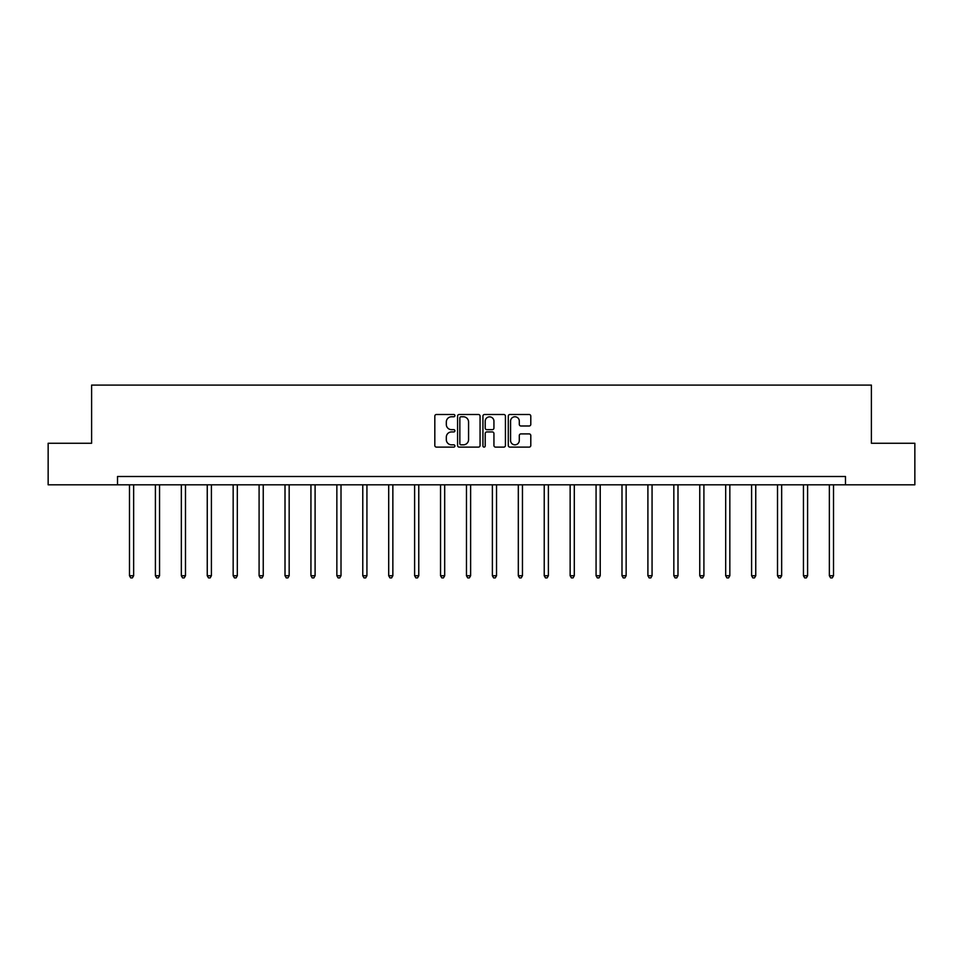 <?xml version="1.0" encoding="UTF-8"?>
<svg xmlns="http://www.w3.org/2000/svg" width="963" height="963" viewBox="0 0 963 963"><rect width="100%" height="100%" fill="white"/><g stroke="black" fill="none" stroke-linecap="round" stroke-linejoin="round"><path stroke-width="1.44" d="M454.909 415.631A1.144 1.144 0 0 0 453.778 414.499L436.444 414.499A1.625 1.625 0 0 0 434.819 416.124L434.819 445.484A1.625 1.625 0 0 0 436.444 447.109L453.778 447.109A1.144 1.144 0 0 0 454.909 445.977A1.144 1.144 0 0 0 453.778 444.834L451.527 444.834A5.224 5.224 0 0 1 446.314 439.61L446.314 437.166A5.224 5.224 0 0 1 451.527 431.942L453.778 431.942A1.144 1.144 0 0 0 454.909 430.798A1.144 1.144 0 0 0 453.778 429.667L451.527 429.667A5.224 5.224 0 0 1 446.314 424.442L446.314 421.999A5.224 5.224 0 0 1 451.527 416.774L453.778 416.774A1.144 1.144 0 0 0 454.909 415.631M529.169 425.995A1.625 1.625 0 0 0 530.794 424.358L530.794 416.124A1.625 1.625 0 0 0 529.169 414.499L509.921 414.499A1.625 1.625 0 0 0 508.283 416.124L508.283 445.484A1.625 1.625 0 0 0 509.921 447.109L529.169 447.109A1.625 1.625 0 0 0 530.794 445.484L530.794 435.529A1.625 1.625 0 0 0 529.169 433.904L520.935 433.904A1.625 1.625 0 0 0 519.298 435.529L519.298 440.464A4.358 4.358 0 0 1 514.94 444.834A4.358 4.358 0 0 1 510.571 440.464L510.571 421.144A4.358 4.358 0 0 1 514.94 416.774A4.358 4.358 0 0 1 519.298 421.144L519.298 424.358A1.625 1.625 0 0 0 520.935 425.995L529.169 425.995M117.522 484.81L48.15 484.81L48.15 443.269L91.605 443.269L91.605 385.104L871.395 385.104L871.395 443.269L914.85 443.269L914.85 484.81L845.478 484.81L845.478 476.504L117.522 476.504L117.522 484.81L845.478 484.81M480.068 416.124A1.625 1.625 0 0 0 478.442 414.499L459.195 414.499A1.625 1.625 0 0 0 457.569 416.124L457.569 445.484A1.625 1.625 0 0 0 459.195 447.109L478.442 447.109A1.625 1.625 0 0 0 480.068 445.484L480.068 416.124M484.558 414.499L503.805 414.499A1.625 1.625 0 0 1 505.431 416.124L505.431 445.484A1.625 1.625 0 0 1 503.805 447.109L495.572 447.109A1.625 1.625 0 0 1 493.935 445.484L493.935 433.579A1.625 1.625 0 0 0 492.31 431.942L486.845 431.942A1.625 1.625 0 0 0 485.208 433.579L485.208 445.977A1.144 1.144 0 0 1 484.064 447.109A1.144 1.144 0 0 1 482.932 445.977L482.932 416.124A1.625 1.625 0 0 1 484.558 414.499M460.988 416.774A1.144 1.144 0 0 0 459.845 417.918L459.845 443.69A1.144 1.144 0 0 0 460.988 444.834L463.359 444.834A5.224 5.224 0 0 0 468.572 439.61L468.572 421.999A5.224 5.224 0 0 0 463.359 416.774L460.988 416.774M493.935 421.216A4.358 4.358 0 0 0 489.577 416.859A4.358 4.358 0 0 0 485.208 421.216L485.208 428.029A1.625 1.625 0 0 0 486.845 429.667L492.31 429.667A1.625 1.625 0 0 0 493.935 428.029L493.935 421.216M129.487 484.81L129.487 575.73L133.64 575.73L133.64 484.81M133.64 575.73L132.388 577.896L130.727 577.896L129.487 575.73M155.404 484.81L155.404 575.73L159.557 575.73L159.557 484.81M159.557 575.73L158.317 577.896L156.656 577.896L155.404 575.73M181.333 484.81L181.333 575.73L185.486 575.73L185.486 484.81M185.486 575.73L184.234 577.896L182.573 577.896L181.333 575.73M207.25 484.81L207.25 575.73L211.403 575.73L211.403 484.81M211.403 575.73L210.163 577.896L208.502 577.896L207.25 575.73M233.166 484.81L233.166 575.73L237.319 575.73L237.319 484.81M237.319 575.73L236.079 577.896L234.418 577.896L233.166 575.73M259.095 484.81L259.095 575.73L263.248 575.73L263.248 484.81M263.248 575.73L261.996 577.896L260.335 577.896L259.095 575.73M285.012 484.81L285.012 575.73L289.165 575.73L289.165 484.81M289.165 575.73L287.925 577.896L286.264 577.896L285.012 575.73M310.941 484.81L310.941 575.73L315.094 575.73L315.094 484.81M315.094 575.73L313.842 577.896L312.181 577.896L310.941 575.73M336.857 484.81L336.857 575.73L341.01 575.73L341.01 484.81M341.01 575.73L339.758 577.896L338.097 577.896L336.857 575.73M362.774 484.81L362.774 575.73L366.927 575.73L366.927 484.81M366.927 575.73L365.687 577.896L364.026 577.896L362.774 575.73M388.703 484.81L388.703 575.73L392.856 575.73L392.856 484.81M392.856 575.73L391.604 577.896L389.943 577.896L388.703 575.73M414.62 484.81L414.62 575.73L418.773 575.73L418.773 484.81M418.773 575.73L417.533 577.896L415.872 577.896L414.62 575.73M440.536 484.81L440.536 575.73L444.689 575.73L444.689 484.81M444.689 575.73L443.449 577.896L441.788 577.896L440.536 575.73M466.465 484.81L466.465 575.73L470.618 575.73L470.618 484.81M470.618 575.73L469.366 577.896L467.705 577.896L466.465 575.73M492.382 484.81L492.382 575.73L496.535 575.73L496.535 484.81M496.535 575.73L495.295 577.896L493.634 577.896L492.382 575.73M518.311 484.81L518.311 575.73L522.464 575.73L522.464 484.81M522.464 575.73L521.212 577.896L519.551 577.896L518.311 575.73M544.227 484.81L544.227 575.73L548.38 575.73L548.38 484.81M548.38 575.73L547.128 577.896L545.467 577.896L544.227 575.73M570.144 484.81L570.144 575.73L574.297 575.73L574.297 484.81M574.297 575.73L573.057 577.896L571.396 577.896L570.144 575.73M596.073 484.81L596.073 575.73L600.226 575.73L600.226 484.81M600.226 575.73L598.974 577.896L597.313 577.896L596.073 575.73M621.99 484.81L621.99 575.73L626.143 575.73L626.143 484.81M626.143 575.73L624.903 577.896L623.242 577.896L621.99 575.73M647.906 484.81L647.906 575.73L652.059 575.73L652.059 484.81M652.059 575.73L650.819 577.896L649.158 577.896L647.906 575.73M673.835 484.81L673.835 575.73L677.988 575.73L677.988 484.81M677.988 575.73L676.736 577.896L675.075 577.896L673.835 575.73M699.752 484.81L699.752 575.73L703.905 575.73L703.905 484.81M703.905 575.73L702.665 577.896L701.004 577.896L699.752 575.73M725.681 484.81L725.681 575.73L729.834 575.73L729.834 484.81M729.834 575.73L728.582 577.896L726.921 577.896L725.681 575.73M751.597 484.81L751.597 575.73L755.75 575.73L755.75 484.81M755.75 575.73L754.498 577.896L752.837 577.896L751.597 575.73M777.514 484.81L777.514 575.73L781.667 575.73L781.667 484.81M781.667 575.73L780.427 577.896L778.766 577.896L777.514 575.73M803.443 484.81L803.443 575.73L807.596 575.73L807.596 484.81M807.596 575.73L806.344 577.896L804.683 577.896L803.443 575.73M829.36 484.81L829.36 575.73L833.513 575.73L833.513 484.81M833.513 575.73L832.273 577.896L830.612 577.896L829.36 575.73"/></g></svg>
